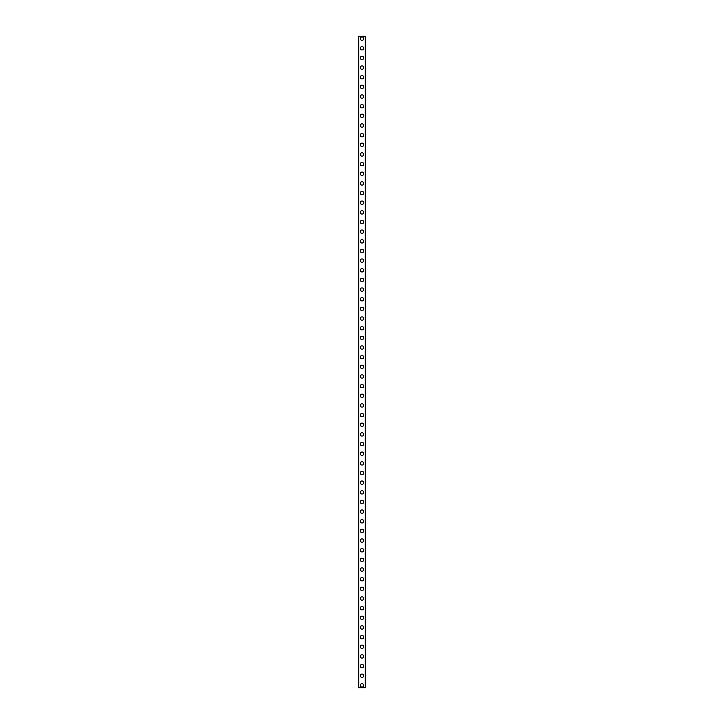<?xml version="1.0" encoding="UTF-8"?>
<svg xmlns="http://www.w3.org/2000/svg" width="724" height="724" viewBox="0 0 724 724"><rect width="100%" height="100%" fill="white"/><g stroke="black" fill="none" stroke-linecap="round" stroke-linejoin="round"><path stroke-width="1.09" d="M360.308 685.384A1.692 1.692 0 0 1 362 683.7A1.692 1.692 0 0 1 363.692 685.384A1.692 1.692 0 0 1 362 687.076A1.692 1.692 0 0 1 360.308 685.384M360.308 675.736A1.692 1.692 0 0 1 362 674.044A1.692 1.692 0 0 1 363.692 675.736A1.692 1.692 0 0 1 362 677.42A1.692 1.692 0 0 1 360.308 675.736M360.308 666.08A1.692 1.692 0 0 1 362 664.388A1.692 1.692 0 0 1 363.692 666.08A1.692 1.692 0 0 1 362 667.772A1.692 1.692 0 0 1 360.308 666.08M360.308 656.424A1.692 1.692 0 0 1 362 654.74A1.692 1.692 0 0 1 363.692 656.424A1.692 1.692 0 0 1 362 658.116A1.692 1.692 0 0 1 360.308 656.424M360.308 646.776A1.692 1.692 0 0 1 362 645.084A1.692 1.692 0 0 1 363.692 646.776A1.692 1.692 0 0 1 362 648.46A1.692 1.692 0 0 1 360.308 646.776M360.308 637.12A1.692 1.692 0 0 1 362 635.428A1.692 1.692 0 0 1 363.692 637.12A1.692 1.692 0 0 1 362 638.812A1.692 1.692 0 0 1 360.308 637.12M360.308 627.464A1.692 1.692 0 0 1 362 625.78A1.692 1.692 0 0 1 363.692 627.464A1.692 1.692 0 0 1 362 629.156A1.692 1.692 0 0 1 360.308 627.464M360.308 617.816A1.692 1.692 0 0 1 362 616.124A1.692 1.692 0 0 1 363.692 617.816A1.692 1.692 0 0 1 362 619.5A1.692 1.692 0 0 1 360.308 617.816M360.308 608.16A1.692 1.692 0 0 1 362 606.468A1.692 1.692 0 0 1 363.692 608.16A1.692 1.692 0 0 1 362 609.852A1.692 1.692 0 0 1 360.308 608.16M360.308 598.504A1.692 1.692 0 0 1 362 596.82A1.692 1.692 0 0 1 363.692 598.504A1.692 1.692 0 0 1 362 600.196A1.692 1.692 0 0 1 360.308 598.504M360.308 588.856A1.692 1.692 0 0 1 362 587.164A1.692 1.692 0 0 1 363.692 588.856A1.692 1.692 0 0 1 362 590.54A1.692 1.692 0 0 1 360.308 588.856M360.308 579.2A1.692 1.692 0 0 1 362 577.508A1.692 1.692 0 0 1 363.692 579.2A1.692 1.692 0 0 1 362 580.892A1.692 1.692 0 0 1 360.308 579.2M360.308 569.544A1.692 1.692 0 0 1 362 567.86A1.692 1.692 0 0 1 363.692 569.544A1.692 1.692 0 0 1 362 571.236A1.692 1.692 0 0 1 360.308 569.544M360.308 559.896A1.692 1.692 0 0 1 362 558.204A1.692 1.692 0 0 1 363.692 559.896A1.692 1.692 0 0 1 362 561.58A1.692 1.692 0 0 1 360.308 559.896M360.308 550.24A1.692 1.692 0 0 1 362 548.548A1.692 1.692 0 0 1 363.692 550.24A1.692 1.692 0 0 1 362 551.932A1.692 1.692 0 0 1 360.308 550.24M360.308 540.584A1.692 1.692 0 0 1 362 538.9A1.692 1.692 0 0 1 363.692 540.584A1.692 1.692 0 0 1 362 542.276A1.692 1.692 0 0 1 360.308 540.584M360.308 530.936A1.692 1.692 0 0 1 362 529.244A1.692 1.692 0 0 1 363.692 530.936A1.692 1.692 0 0 1 362 532.62A1.692 1.692 0 0 1 360.308 530.936M360.308 521.28A1.692 1.692 0 0 1 362 519.588A1.692 1.692 0 0 1 363.692 521.28A1.692 1.692 0 0 1 362 522.972A1.692 1.692 0 0 1 360.308 521.28M360.308 511.624A1.692 1.692 0 0 1 362 509.94A1.692 1.692 0 0 1 363.692 511.624A1.692 1.692 0 0 1 362 513.316A1.692 1.692 0 0 1 360.308 511.624M360.308 501.976A1.692 1.692 0 0 1 362 500.284A1.692 1.692 0 0 1 363.692 501.976A1.692 1.692 0 0 1 362 503.66A1.692 1.692 0 0 1 360.308 501.976M360.308 492.32A1.692 1.692 0 0 1 362 490.628A1.692 1.692 0 0 1 363.692 492.32A1.692 1.692 0 0 1 362 494.012A1.692 1.692 0 0 1 360.308 492.32M360.308 482.664A1.692 1.692 0 0 1 362 480.98A1.692 1.692 0 0 1 363.692 482.664A1.692 1.692 0 0 1 362 484.356A1.692 1.692 0 0 1 360.308 482.664M360.308 473.016A1.692 1.692 0 0 1 362 471.324A1.692 1.692 0 0 1 363.692 473.016A1.692 1.692 0 0 1 362 474.7A1.692 1.692 0 0 1 360.308 473.016M360.308 463.36A1.692 1.692 0 0 1 362 461.668A1.692 1.692 0 0 1 363.692 463.36A1.692 1.692 0 0 1 362 465.052A1.692 1.692 0 0 1 360.308 463.36M360.308 453.704A1.692 1.692 0 0 1 362 452.02A1.692 1.692 0 0 1 363.692 453.704A1.692 1.692 0 0 1 362 455.396A1.692 1.692 0 0 1 360.308 453.704M360.308 444.056A1.692 1.692 0 0 1 362 442.364A1.692 1.692 0 0 1 363.692 444.056A1.692 1.692 0 0 1 362 445.74A1.692 1.692 0 0 1 360.308 444.056M360.308 434.4A1.692 1.692 0 0 1 362 432.708A1.692 1.692 0 0 1 363.692 434.4A1.692 1.692 0 0 1 362 436.092A1.692 1.692 0 0 1 360.308 434.4M360.308 424.744A1.692 1.692 0 0 1 362 423.06A1.692 1.692 0 0 1 363.692 424.744A1.692 1.692 0 0 1 362 426.436A1.692 1.692 0 0 1 360.308 424.744M360.308 415.096A1.692 1.692 0 0 1 362 413.404A1.692 1.692 0 0 1 363.692 415.096A1.692 1.692 0 0 1 362 416.78A1.692 1.692 0 0 1 360.308 415.096M360.308 405.44A1.692 1.692 0 0 1 362 403.748A1.692 1.692 0 0 1 363.692 405.44A1.692 1.692 0 0 1 362 407.132A1.692 1.692 0 0 1 360.308 405.44M360.308 395.784A1.692 1.692 0 0 1 362 394.1A1.692 1.692 0 0 1 363.692 395.784A1.692 1.692 0 0 1 362 397.476A1.692 1.692 0 0 1 360.308 395.784M360.308 386.136A1.692 1.692 0 0 1 362 384.444A1.692 1.692 0 0 1 363.692 386.136A1.692 1.692 0 0 1 362 387.82A1.692 1.692 0 0 1 360.308 386.136M360.308 376.48A1.692 1.692 0 0 1 362 374.788A1.692 1.692 0 0 1 363.692 376.48A1.692 1.692 0 0 1 362 378.172A1.692 1.692 0 0 1 360.308 376.48M360.308 366.824A1.692 1.692 0 0 1 362 365.14A1.692 1.692 0 0 1 363.692 366.824A1.692 1.692 0 0 1 362 368.516A1.692 1.692 0 0 1 360.308 366.824M360.308 357.176A1.692 1.692 0 0 1 362 355.484A1.692 1.692 0 0 1 363.692 357.176A1.692 1.692 0 0 1 362 358.86A1.692 1.692 0 0 1 360.308 357.176M360.308 347.52A1.692 1.692 0 0 1 362 345.828A1.692 1.692 0 0 1 363.692 347.52A1.692 1.692 0 0 1 362 349.212A1.692 1.692 0 0 1 360.308 347.52M360.308 337.864A1.692 1.692 0 0 1 362 336.18A1.692 1.692 0 0 1 363.692 337.864A1.692 1.692 0 0 1 362 339.556A1.692 1.692 0 0 1 360.308 337.864M360.308 328.216A1.692 1.692 0 0 1 362 326.524A1.692 1.692 0 0 1 363.692 328.216A1.692 1.692 0 0 1 362 329.9A1.692 1.692 0 0 1 360.308 328.216M360.308 318.56A1.692 1.692 0 0 1 362 316.868A1.692 1.692 0 0 1 363.692 318.56A1.692 1.692 0 0 1 362 320.252A1.692 1.692 0 0 1 360.308 318.56M360.308 308.904A1.692 1.692 0 0 1 362 307.22A1.692 1.692 0 0 1 363.692 308.904A1.692 1.692 0 0 1 362 310.596A1.692 1.692 0 0 1 360.308 308.904M360.308 299.256A1.692 1.692 0 0 1 362 297.564A1.692 1.692 0 0 1 363.692 299.256A1.692 1.692 0 0 1 362 300.94A1.692 1.692 0 0 1 360.308 299.256M360.308 289.6A1.692 1.692 0 0 1 362 287.908A1.692 1.692 0 0 1 363.692 289.6A1.692 1.692 0 0 1 362 291.292A1.692 1.692 0 0 1 360.308 289.6M360.308 279.944A1.692 1.692 0 0 1 362 278.26A1.692 1.692 0 0 1 363.692 279.944A1.692 1.692 0 0 1 362 281.636A1.692 1.692 0 0 1 360.308 279.944M360.308 270.296A1.692 1.692 0 0 1 362 268.604A1.692 1.692 0 0 1 363.692 270.296A1.692 1.692 0 0 1 362 271.98A1.692 1.692 0 0 1 360.308 270.296M360.308 260.64A1.692 1.692 0 0 1 362 258.948A1.692 1.692 0 0 1 363.692 260.64A1.692 1.692 0 0 1 362 262.332A1.692 1.692 0 0 1 360.308 260.64M360.308 250.984A1.692 1.692 0 0 1 362 249.3A1.692 1.692 0 0 1 363.692 250.984A1.692 1.692 0 0 1 362 252.676A1.692 1.692 0 0 1 360.308 250.984M360.308 241.336A1.692 1.692 0 0 1 362 239.644A1.692 1.692 0 0 1 363.692 241.336A1.692 1.692 0 0 1 362 243.02A1.692 1.692 0 0 1 360.308 241.336M360.308 231.68A1.692 1.692 0 0 1 362 229.988A1.692 1.692 0 0 1 363.692 231.68A1.692 1.692 0 0 1 362 233.372A1.692 1.692 0 0 1 360.308 231.68M360.308 222.024A1.692 1.692 0 0 1 362 220.34A1.692 1.692 0 0 1 363.692 222.024A1.692 1.692 0 0 1 362 223.716A1.692 1.692 0 0 1 360.308 222.024M360.308 212.376A1.692 1.692 0 0 1 362 210.684A1.692 1.692 0 0 1 363.692 212.376A1.692 1.692 0 0 1 362 214.06A1.692 1.692 0 0 1 360.308 212.376M360.308 202.72A1.692 1.692 0 0 1 362 201.028A1.692 1.692 0 0 1 363.692 202.72A1.692 1.692 0 0 1 362 204.412A1.692 1.692 0 0 1 360.308 202.72M360.308 193.064A1.692 1.692 0 0 1 362 191.38A1.692 1.692 0 0 1 363.692 193.064A1.692 1.692 0 0 1 362 194.756A1.692 1.692 0 0 1 360.308 193.064M360.308 183.416A1.692 1.692 0 0 1 362 181.724A1.692 1.692 0 0 1 363.692 183.416A1.692 1.692 0 0 1 362 185.1A1.692 1.692 0 0 1 360.308 183.416M360.308 173.76A1.692 1.692 0 0 1 362 172.068A1.692 1.692 0 0 1 363.692 173.76A1.692 1.692 0 0 1 362 175.452A1.692 1.692 0 0 1 360.308 173.76M360.308 164.104A1.692 1.692 0 0 1 362 162.42A1.692 1.692 0 0 1 363.692 164.104A1.692 1.692 0 0 1 362 165.796A1.692 1.692 0 0 1 360.308 164.104M360.308 154.456A1.692 1.692 0 0 1 362 152.764A1.692 1.692 0 0 1 363.692 154.456A1.692 1.692 0 0 1 362 156.14A1.692 1.692 0 0 1 360.308 154.456M360.308 144.8A1.692 1.692 0 0 1 362 143.108A1.692 1.692 0 0 1 363.692 144.8A1.692 1.692 0 0 1 362 146.492A1.692 1.692 0 0 1 360.308 144.8M360.308 135.144A1.692 1.692 0 0 1 362 133.46A1.692 1.692 0 0 1 363.692 135.144A1.692 1.692 0 0 1 362 136.836A1.692 1.692 0 0 1 360.308 135.144M360.308 125.496A1.692 1.692 0 0 1 362 123.804A1.692 1.692 0 0 1 363.692 125.496A1.692 1.692 0 0 1 362 127.18A1.692 1.692 0 0 1 360.308 125.496M360.308 115.84A1.692 1.692 0 0 1 362 114.148A1.692 1.692 0 0 1 363.692 115.84A1.692 1.692 0 0 1 362 117.532A1.692 1.692 0 0 1 360.308 115.84M360.308 106.184A1.692 1.692 0 0 1 362 104.5A1.692 1.692 0 0 1 363.692 106.184A1.692 1.692 0 0 1 362 107.876A1.692 1.692 0 0 1 360.308 106.184M360.308 96.536A1.692 1.692 0 0 1 362 94.844A1.692 1.692 0 0 1 363.692 96.536A1.692 1.692 0 0 1 362 98.22A1.692 1.692 0 0 1 360.308 96.536M360.308 86.88A1.692 1.692 0 0 1 362 85.188A1.692 1.692 0 0 1 363.692 86.88A1.692 1.692 0 0 1 362 88.572A1.692 1.692 0 0 1 360.308 86.88M360.308 77.224A1.692 1.692 0 0 1 362 75.54A1.692 1.692 0 0 1 363.692 77.224A1.692 1.692 0 0 1 362 78.916A1.692 1.692 0 0 1 360.308 77.224M360.308 67.576A1.692 1.692 0 0 1 362 65.884A1.692 1.692 0 0 1 363.692 67.576A1.692 1.692 0 0 1 362 69.26A1.692 1.692 0 0 1 360.308 67.576M360.308 57.92A1.692 1.692 0 0 1 362 56.228A1.692 1.692 0 0 1 363.692 57.92A1.692 1.692 0 0 1 362 59.612A1.692 1.692 0 0 1 360.308 57.92M360.308 48.264A1.692 1.692 0 0 1 362 46.58A1.692 1.692 0 0 1 363.692 48.264A1.692 1.692 0 0 1 362 49.956A1.692 1.692 0 0 1 360.308 48.264M360.308 38.616A1.692 1.692 0 0 1 362 36.924A1.692 1.692 0 0 1 363.692 38.616A1.692 1.692 0 0 1 362 40.3A1.692 1.692 0 0 1 360.308 38.616M365.358 36.2L358.624 36.2L358.624 687.8L365.376 687.8L365.376 36.2L365.358 687.8M358.742 36.2L358.742 687.8M365.258 36.2L365.258 687.8M358.642 36.2L358.642 687.8"/></g></svg>
